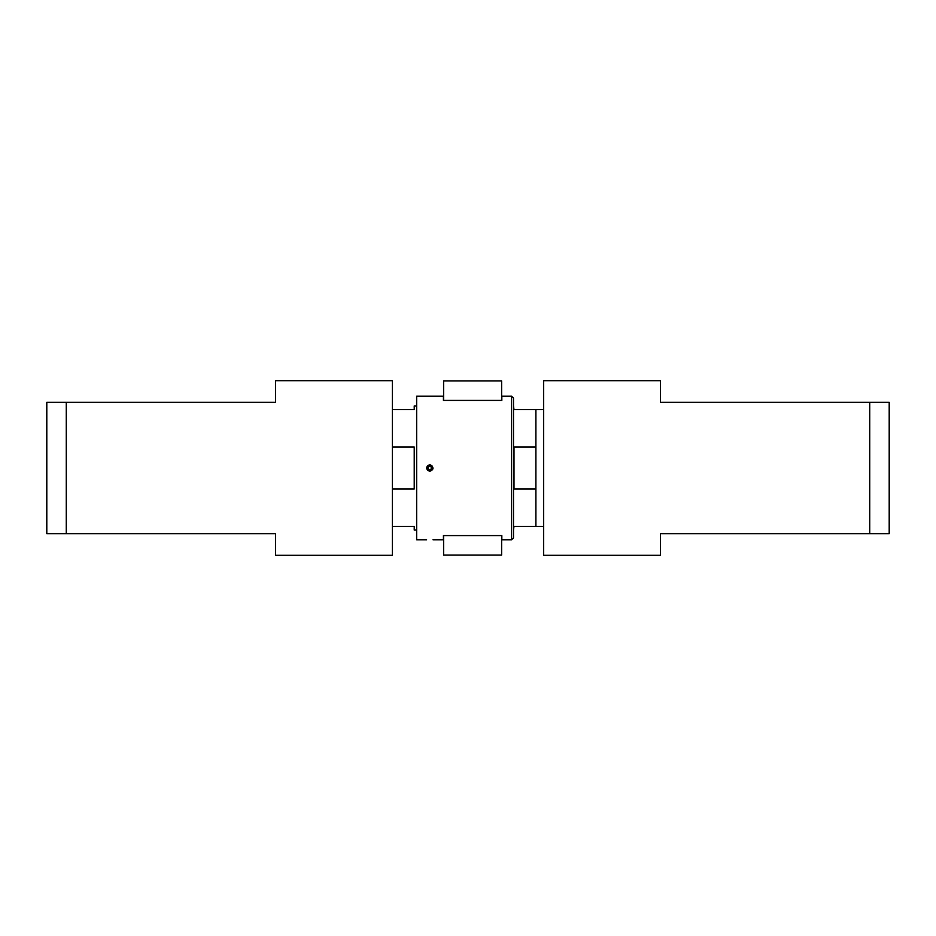<?xml version="1.0" encoding="UTF-8"?>
<svg xmlns="http://www.w3.org/2000/svg" width="936" height="936" viewBox="0 0 936 936"><rect width="100%" height="100%" fill="white"/><g stroke="black" fill="none" stroke-linecap="round" stroke-linejoin="round"><path stroke-width="1.4" d="M869.731 402.305L660.477 402.305L660.477 380.695L543.676 380.695L543.676 555.305L660.477 555.305L660.477 533.695L889.2 533.695L889.2 402.305L869.731 402.305L869.731 533.695M432.994 468C430.864 472.107 428.735 472.107 426.605 468C428.735 463.87 430.864 463.87 432.994 467.988L432.994 468A3.194 3.194 0 0 1 432.748 469.217M432.994 539.779L443.418 539.779L443.418 535.591L501.825 535.591L501.825 539.779L511.559 539.779L511.559 396.22L501.825 396.22L501.825 400.409L443.418 400.409L443.418 396.22L416.66 396.22L416.66 539.779L426.605 539.779M511.559 539.779L513.501 537.837L513.501 398.163L511.559 396.22M513.501 530.045L513.993 526.395L535.883 526.395L535.883 488.966L513.993 488.966L513.993 447.034L535.883 447.034L535.883 409.605L513.993 409.605L513.501 405.955M392.324 447.034L414.227 447.034L414.227 488.966L392.324 488.966M392.324 526.395L414.227 526.395L414.227 530.045L416.66 530.045M416.66 405.955L414.227 405.955L414.227 409.605L392.324 409.605M66.269 533.695L275.523 533.695L275.523 555.305L392.324 555.305L392.324 380.695L275.523 380.695L275.523 402.305L46.8 402.305L46.8 533.695L66.269 533.695L66.269 402.305M429.8 464.958A3.042 3.042 0 0 0 426.757 467.988A3.042 3.042 0 0 0 429.8 471.03A3.042 3.042 0 0 0 432.83 467.988A3.042 3.042 0 0 0 429.8 464.958A3.042 3.042 0 0 0 426.757 467.988A3.042 3.042 0 0 0 429.8 471.03A3.042 3.042 0 0 0 432.83 467.988A3.042 3.042 0 0 0 429.8 464.958M443.617 535.591L443.617 555.06L501.626 555.06L501.626 535.591M431.32 468.866L429.8 469.743L428.279 468.866L428.279 467.111L429.8 466.233L431.32 467.111L431.32 468.866M501.626 400.409L501.626 380.94L443.617 380.94L443.617 400.409M535.883 447.034L535.883 488.966M432.467 467.988A2.668 2.668 0 0 0 428.466 465.683A2.668 2.668 0 0 0 428.466 470.305A2.668 2.668 0 0 0 432.467 467.988M543.676 409.605L535.883 409.605M543.676 526.395L535.883 526.395"/></g></svg>
